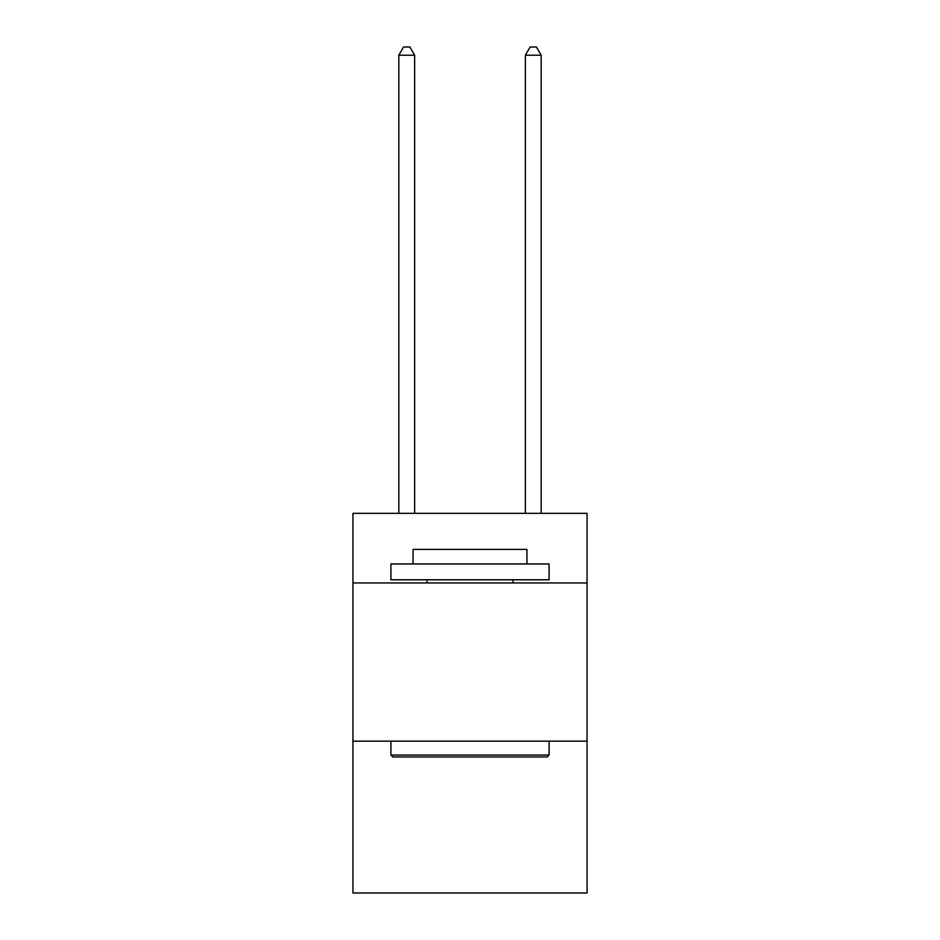 <?xml version="1.0" encoding="UTF-8"?>
<svg xmlns="http://www.w3.org/2000/svg" width="940" height="940" viewBox="0 0 940 940"><rect width="100%" height="100%" fill="white"/><g stroke="black" fill="none" stroke-linecap="round" stroke-linejoin="round"><path stroke-width="1.41" d="M587.065 582.953L587.065 513.346L352.935 513.346L352.935 582.953L587.065 582.953L587.065 893L352.935 893L352.935 582.953M587.065 741.143L352.935 741.143M392.803 756.959L390.911 755.055L549.089 755.055L547.197 756.959L392.803 756.959M549.089 563.965L549.089 579.78L390.911 579.78L390.911 563.965L549.089 563.965M413.048 563.965L413.048 549.407L526.952 549.407L526.952 563.965M549.089 741.143L549.089 755.055M390.911 741.143L390.911 755.055M513.029 579.78L513.029 582.953M426.971 579.78L426.971 582.953M414.634 513.346L414.634 55.225L398.819 55.225L398.819 513.346M398.819 55.225L403.565 47L409.887 47L414.634 55.225M541.182 513.346L541.182 55.225L525.366 55.225L525.366 513.346M525.366 55.225L530.113 47L536.435 47L541.182 55.225"/></g></svg>
